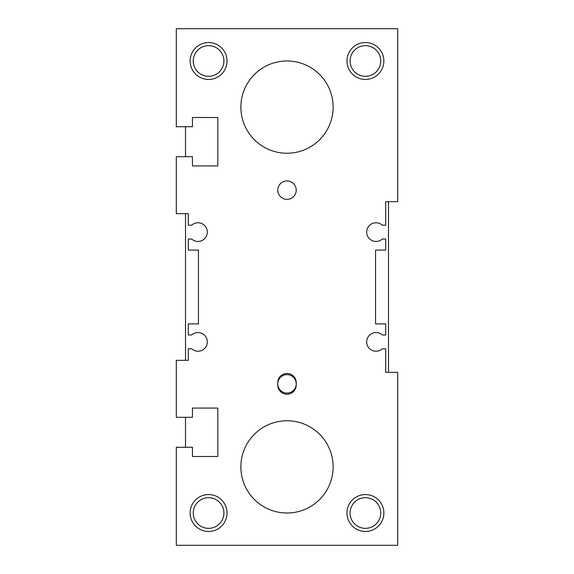 <?xml version="1.0" encoding="UTF-8"?>
<svg xmlns="http://www.w3.org/2000/svg" width="574" height="574" viewBox="0 0 574 574"><rect width="100%" height="100%" fill="white"/><g stroke="black" fill="none" stroke-linecap="round" stroke-linejoin="round"><path stroke-width="0.86" d="M185.524 447.282L185.524 417.305M185.524 360.336L185.524 213.664M185.524 156.695L185.524 126.718M388.476 201.668L388.476 372.332M333.128 466.884A46.128 46.128 0 0 1 263.94 506.835A46.128 46.128 0 0 1 263.94 426.941A46.128 46.128 0 0 1 333.128 466.884M333.128 107.116A46.128 46.128 0 0 1 263.94 147.059A46.128 46.128 0 0 1 263.94 67.165A46.128 46.128 0 0 1 333.128 107.116M188.294 334.972L188.294 323.901L198.439 323.901L198.439 250.099L188.294 250.099L188.294 239.028L191.702 239.028A9.342 9.342 0 0 0 204.688 238.605A9.342 9.342 0 0 0 204.688 225.618A9.342 9.342 0 0 0 191.702 225.195L188.294 225.195L188.294 213.664L176.297 213.664L176.297 156.695L192.441 156.695L192.441 165.922L217.811 165.922L217.811 117.491L192.441 117.491L192.441 126.718L176.297 126.718L176.297 28.7L397.703 28.7L397.703 201.668L385.706 201.668L385.706 225.195L382.298 225.195A9.342 9.342 0 0 0 369.312 225.618A9.342 9.342 0 0 0 369.312 238.605A9.342 9.342 0 0 0 382.298 239.028L385.706 239.028L385.706 250.099L375.561 250.099L375.561 323.901L385.706 323.901L385.706 334.972L382.298 334.972A9.342 9.342 0 0 0 369.312 335.395A9.342 9.342 0 0 0 369.312 348.382A9.342 9.342 0 0 0 382.298 348.805L385.706 348.805L385.706 372.332L397.703 372.332L397.703 545.3L176.297 545.3L176.297 447.282L192.441 447.282L192.441 456.509L217.811 456.509L217.811 408.078L192.441 408.078L192.441 417.305L176.297 417.305L176.297 360.336L188.294 360.336L188.294 348.805L191.702 348.805A9.342 9.342 0 0 0 204.688 348.382A9.342 9.342 0 0 0 204.688 335.395A9.342 9.342 0 0 0 191.702 334.972L188.294 334.972M190.138 513.013A18.447 18.447 0 0 0 217.811 528.991A18.447 18.447 0 0 0 217.811 497.034A18.447 18.447 0 0 0 190.138 513.013M190.138 60.988A18.447 18.447 0 0 0 217.811 76.966A18.447 18.447 0 0 0 217.811 45.009A18.447 18.447 0 0 0 190.138 60.988M346.961 60.988A18.447 18.447 0 0 0 374.635 76.966A18.447 18.447 0 0 0 374.635 45.009A18.447 18.447 0 0 0 346.961 60.988M346.961 513.013A18.447 18.447 0 0 0 374.635 528.991A18.447 18.447 0 0 0 374.635 497.034A18.447 18.447 0 0 0 346.961 513.013M277.773 190.138A9.227 9.227 0 0 0 291.614 198.123A9.227 9.227 0 0 0 291.614 182.152A9.227 9.227 0 0 0 277.773 190.138M277.773 385.018L277.773 382.707A9.227 9.227 0 0 1 287 373.487A9.227 9.227 0 0 1 296.227 382.707L296.227 385.018A9.227 9.227 0 0 1 287 394.238A9.227 9.227 0 0 1 277.773 385.018M296.227 383.863A9.227 9.227 0 0 1 287 393.09A9.227 9.227 0 0 1 277.773 383.863A9.227 9.227 0 0 1 287 374.635A9.227 9.227 0 0 1 296.227 383.863M350.083 513.013A15.333 15.333 0 0 0 373.078 526.286A15.333 15.333 0 0 0 373.078 499.739A15.333 15.333 0 0 0 350.083 513.013M350.083 60.988A15.333 15.333 0 0 0 373.078 74.261A15.333 15.333 0 0 0 373.078 47.714A15.333 15.333 0 0 0 350.083 60.988M193.259 60.988A15.333 15.333 0 0 0 216.254 74.261A15.333 15.333 0 0 0 216.254 47.714A15.333 15.333 0 0 0 193.259 60.988M193.259 513.013A15.333 15.333 0 0 0 216.254 526.286A15.333 15.333 0 0 0 216.254 499.739A15.333 15.333 0 0 0 193.259 513.013"/></g></svg>
